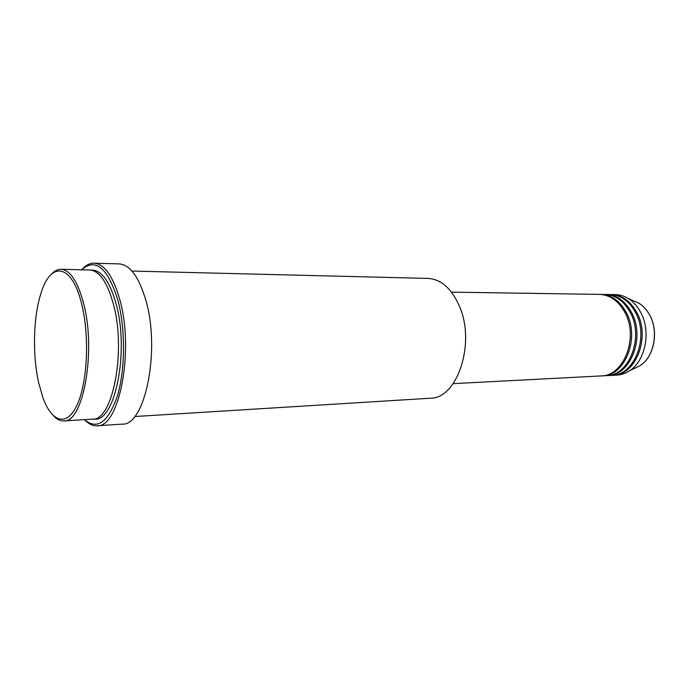 <?xml version="1.0" encoding="UTF-8"?>
<svg xmlns="http://www.w3.org/2000/svg" width="689" height="689" viewBox="0 0 689 689"><rect width="100%" height="100%" fill="white"/><g stroke="black" fill="none" stroke-linecap="round" stroke-linejoin="round"><path stroke-width="1.03" d="M453.181 383.644L601.127 375.918C623.571 376.228 638.781 338.058 625.181 312.952C618.825 301.084 610.308 294.901 599.619 294.392L451.493 292.136M601.79 375.875L602.453 375.849C624.906 376.16 640.115 338.023 626.508 312.952C620.16 301.102 611.634 294.918 600.946 294.41L600.283 294.41M602.453 375.849L606.415 375.643C628.876 375.944 644.094 337.937 630.487 312.944C624.131 301.136 615.604 294.978 604.908 294.47L600.946 294.41M607.069 375.6L607.724 375.574C630.194 375.875 645.421 337.911 631.813 312.944C625.448 301.153 616.922 295.004 606.225 294.496L605.571 294.496M607.724 375.574L611.651 375.367C634.138 375.66 649.365 337.825 635.749 312.944C629.393 301.188 620.858 295.056 610.161 294.556L606.225 294.496M612.306 375.324L612.952 375.298C635.439 375.591 650.674 337.799 637.058 312.944C630.702 301.205 622.167 295.081 611.462 294.573L610.807 294.573M38.584 382.438L42.899 397.613C51.77 422.409 66.971 427.292 77.185 404.736C87.477 382.507 89.691 335.913 81.698 304.168C71.957 263.241 50.581 260.933 40.97 293.35C33.296 316.742 32.349 354.482 38.584 382.438M51.175 274.472C54.276 270.966 57.557 269.244 61.02 269.278C70.175 270.028 77.693 281.388 83.584 303.367C96.382 350.908 83.231 423.029 63.819 420.919C60.365 421.091 57.023 419.48 53.802 416.104M134.631 416.535L430.281 398.216C457.487 398.922 476.116 342.476 459.089 305.425C451.243 288.183 440.9 279.183 428.067 278.425L131.935 271.053M84.471 419.635C97.244 430.349 108.242 422.366 117.475 395.684C125.312 369.502 125.527 328.903 117.905 300.344C107.682 267.711 95.616 257.522 81.698 269.795M81.957 269.537C85.737 265.239 89.768 263.12 94.04 263.181C104.47 263.999 113.048 276.125 119.765 299.551C134.441 350.494 119.257 427.955 97.046 425.793C92.774 426.017 88.674 424.045 84.738 419.894M63.819 420.919L92.507 419.145C112.763 421.125 126.518 350.236 113.237 303.53C107.131 281.922 99.302 270.743 89.751 269.993L61.02 269.278M97.046 425.793L122.099 424.14C145.06 426.172 160.804 349.9 145.689 299.749C138.773 276.685 129.92 264.731 119.137 263.904L94.04 263.181M612.952 375.298L616.844 375.092C621.332 374.85 625.595 373.386 629.625 370.699C645.3 360.907 651.157 331.995 640.968 312.944C637.713 306.614 633.492 301.816 628.299 298.552C624.165 296.02 619.85 294.711 615.363 294.634L611.462 294.573M633.889 368.649L640.072 365.687C653.783 357.126 658.865 332.167 649.994 315.674C647.152 310.188 643.466 306.028 638.918 303.177L632.631 300.438M91.094 270.114C101.188 269.683 109.499 280.828 116.01 303.539C129.739 351.536 114.675 423.821 93.842 418.972M628.299 298.552L638.918 303.177C643.509 306.045 647.221 310.222 650.071 315.717C658.942 332.201 653.887 357.057 640.072 365.687L629.625 370.699"/></g></svg>
